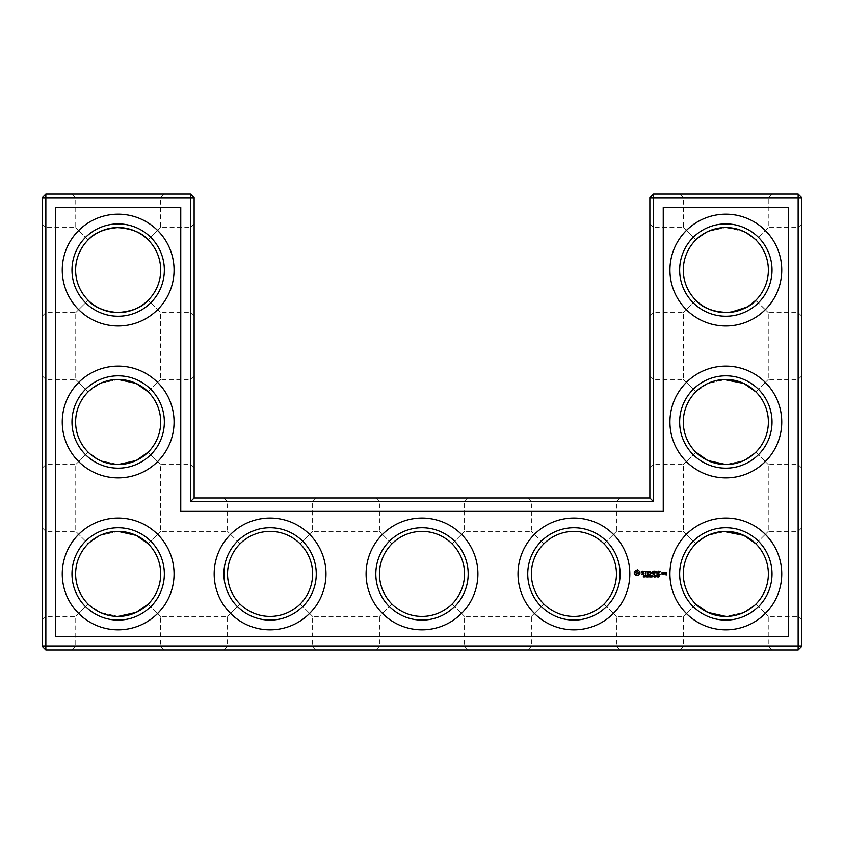 <?xml version="1.0" encoding="UTF-8"?>
<svg xmlns="http://www.w3.org/2000/svg" width="844" height="844" viewBox="0 0 844 844"><rect width="100%" height="100%" fill="white"/><g stroke="black" fill="none" stroke-linecap="round" stroke-linejoin="round"><path stroke-width="0.63" stroke-dasharray="4.22 3.17" d="M164.348 270.08A46.188 46.188 0 0 0 95.066 230.085A46.188 46.188 0 0 0 95.066 310.075A46.188 46.188 0 0 0 164.348 270.08M160.698 270.08A42.538 42.538 0 0 0 96.891 233.239A42.538 42.538 0 0 0 96.891 306.921A42.538 42.538 0 0 0 160.698 270.08C160.508 258.37 156.319 248.315 148.154 239.918L160.571 227.542L148.154 239.918C156.319 248.315 160.508 258.37 160.698 270.08C160.508 281.791 156.319 291.845 148.154 300.242L160.571 312.618L148.154 300.242C156.319 291.845 160.508 281.791 160.698 270.08M88.177 239.907L75.749 227.542L88.166 239.918C71.645 255.669 71.645 284.491 88.166 300.242L88.177 300.253M112.811 312.28L116.81 312.596M112.611 227.901L116.81 227.563M190.47 194.12L194.12 197.77L45.85 197.77L45.85 646.23L798.15 646.23L798.15 197.77L653.53 197.77L653.53 501.61L190.47 501.61L190.47 194.12L45.85 194.12L42.2 197.77L42.2 646.23L45.85 649.88L798.15 649.88L801.8 646.23L801.8 197.77L798.15 194.12L653.53 194.12L649.88 197.77L649.88 497.96L653.53 501.61M316.268 573.92A46.188 46.188 0 0 0 270.08 527.732A46.188 46.188 0 0 0 223.892 573.92A46.188 46.188 0 0 0 270.08 620.108A46.188 46.188 0 0 0 316.268 573.92M620.108 573.92A46.188 46.188 0 0 0 573.92 527.732A46.188 46.188 0 0 0 527.732 573.92A46.188 46.188 0 0 0 573.92 620.108A46.188 46.188 0 0 0 620.108 573.92M468.188 573.92A46.188 46.188 0 0 0 422 527.732A46.188 46.188 0 0 0 375.812 573.92A46.188 46.188 0 0 0 422 620.108A46.188 46.188 0 0 0 468.188 573.92M725.84 223.892A46.188 46.188 0 0 0 679.652 270.08A46.188 46.188 0 0 0 725.84 316.268A46.188 46.188 0 0 0 772.028 270.08A46.188 46.188 0 0 0 725.84 223.892M725.84 375.812A46.188 46.188 0 0 0 679.652 422A46.188 46.188 0 0 0 725.84 468.188A46.188 46.188 0 0 0 772.028 422A46.188 46.188 0 0 0 725.84 375.812M725.84 527.732A46.188 46.188 0 0 0 679.652 573.92A46.188 46.188 0 0 0 725.84 620.108A46.188 46.188 0 0 0 772.028 573.92A46.188 46.188 0 0 0 725.84 527.732M164.348 422A46.188 46.188 0 0 0 95.066 382.005A46.188 46.188 0 0 0 95.066 461.995A46.188 46.188 0 0 0 164.348 422M164.348 573.92A46.188 46.188 0 0 0 95.066 533.925A46.188 46.188 0 0 0 95.066 613.915A46.188 46.188 0 0 0 164.348 573.92M190.47 270.08L190.47 227.542L190.47 270.08M118.16 197.77L75.749 197.77L118.16 197.77M88.166 239.918C80.001 248.315 75.812 258.37 75.622 270.08C75.812 281.791 80.001 291.845 88.166 300.242L75.749 312.618L88.166 300.242M45.85 270.08L45.85 227.542L45.85 270.08M148.154 391.838L160.571 379.462L148.154 391.838L136.179 383.471L118.139 379.462L100.12 383.471L88.166 391.838L75.749 379.462L88.166 391.838C80.001 400.235 75.812 410.289 75.622 422C75.812 433.711 80.001 443.765 88.166 452.162L75.749 464.538L88.166 452.162L100.12 460.529L118.139 464.538L136.179 460.529L148.154 452.162C156.319 443.765 160.508 433.711 160.698 422A42.538 42.538 0 0 0 96.891 385.159A42.538 42.538 0 0 0 96.891 458.841A42.538 42.538 0 0 0 160.698 422C160.508 410.289 156.319 400.235 148.154 391.838C156.319 400.235 160.508 410.289 160.698 422C160.508 433.711 156.319 443.765 148.154 452.162L160.571 464.538L148.154 452.162M118.16 379.462L100.141 383.471L88.166 391.838C71.645 407.589 71.645 436.411 88.166 452.162L100.141 460.529L118.16 464.538M42.2 197.77L45.85 197.77L45.85 194.12M194.12 197.77L194.12 497.96L190.47 501.61M194.12 497.96L649.88 497.96M653.53 194.12L653.53 197.77L649.88 197.77M801.8 197.77L798.15 197.77L798.15 194.12M798.15 649.88L798.15 646.23L801.8 646.23M42.2 646.23L45.85 646.23L45.85 649.88M270.08 531.382A42.538 42.538 0 0 1 306.921 595.189A42.538 42.538 0 0 1 233.239 595.189A42.538 42.538 0 0 1 270.08 531.382C258.412 531.572 248.389 535.729 240.002 543.842C223.586 559.583 223.586 588.257 240.002 603.998C255.743 620.414 284.417 620.414 300.158 603.998C316.574 588.257 316.574 559.583 300.158 543.842C291.771 535.729 281.748 531.572 270.08 531.382C258.412 531.572 248.389 535.729 240.002 543.842L227.542 531.382L240.002 543.842C231.889 552.229 227.732 562.252 227.542 573.92C227.732 585.588 231.889 595.611 240.002 603.998L227.542 616.458L240.002 603.998C248.389 612.111 258.412 616.268 270.08 616.458C281.748 616.268 291.771 612.111 300.158 603.998C308.271 595.611 312.428 585.588 312.618 573.92C312.428 562.252 308.271 552.229 300.158 543.842C291.771 535.729 281.748 531.572 270.08 531.382M573.92 531.382A42.538 42.538 0 0 1 610.761 595.189A42.538 42.538 0 0 1 537.079 595.189A42.538 42.538 0 0 1 573.92 531.382C562.252 531.572 552.229 535.729 543.842 543.842C527.426 559.583 527.426 588.257 543.842 603.998C559.583 620.414 588.257 620.414 603.998 603.998C620.414 588.257 620.414 559.583 603.998 543.842C595.611 535.729 585.588 531.572 573.92 531.382C562.252 531.572 552.229 535.729 543.842 543.842L531.382 531.382L543.842 543.842C535.729 552.229 531.572 562.252 531.382 573.92C531.572 585.588 535.729 595.611 543.842 603.998L531.382 616.458L543.842 603.998C552.229 612.111 562.252 616.268 573.92 616.458C585.588 616.268 595.611 612.111 603.998 603.998C612.111 595.611 616.268 585.588 616.458 573.92C616.268 562.252 612.111 552.229 603.998 543.842C595.611 535.729 585.588 531.572 573.92 531.382M422 531.382A42.538 42.538 0 0 1 458.841 595.189A42.538 42.538 0 0 1 385.159 595.189A42.538 42.538 0 0 1 422 531.382C410.332 531.572 400.309 535.729 391.922 543.842C375.506 559.583 375.506 588.257 391.922 603.998C407.663 620.414 436.337 620.414 452.078 603.998C468.494 588.257 468.494 559.583 452.078 543.842C443.691 535.729 433.668 531.572 422 531.382C410.332 531.572 400.309 535.729 391.922 543.842C383.809 552.229 379.652 562.252 379.462 573.92C379.652 585.588 383.809 595.611 391.922 603.998L379.462 616.458L391.922 603.998C400.309 612.111 410.332 616.268 422 616.458C433.668 616.268 443.691 612.111 452.078 603.998C460.191 595.611 464.348 585.588 464.538 573.92C464.348 562.252 460.191 552.229 452.078 543.842L464.538 531.382L452.078 543.842C443.691 535.729 433.668 531.572 422 531.382M726.367 227.542L725.84 227.542A42.538 42.538 0 0 1 762.681 291.349A42.538 42.538 0 0 1 688.999 291.349A42.538 42.538 0 0 1 725.84 227.542L707.768 231.572L695.846 239.918C679.325 255.669 679.325 284.491 695.846 300.242L683.429 312.618L695.846 300.242C687.681 291.845 683.492 281.791 683.302 270.08C683.492 258.37 687.681 248.315 695.846 239.918L683.429 227.542L695.846 239.918L707.082 231.9L723.846 227.585M727.95 379.515L725.84 379.462A42.538 42.538 0 0 1 762.681 443.269A42.538 42.538 0 0 1 688.999 443.269A42.538 42.538 0 0 1 725.84 379.462L707.821 383.471L695.846 391.838C679.325 407.589 679.325 436.411 695.846 452.162L683.429 464.538L695.846 452.162L707.831 460.539L725.872 464.538L743.88 460.518L755.834 452.162C772.355 436.411 772.355 407.589 755.834 391.838L755.274 391.299M727.95 531.435L725.84 531.382A42.538 42.538 0 0 1 762.681 595.189A42.538 42.538 0 0 1 688.999 595.189A42.538 42.538 0 0 1 725.84 531.382L707.821 535.391L695.846 543.758C679.325 559.509 679.325 588.331 695.846 604.082L683.429 616.458L695.846 604.082L707.831 612.459L725.872 616.458L743.88 612.438L755.834 604.082C772.355 588.331 772.355 559.509 755.834 543.758L755.274 543.219M148.154 604.082L160.571 616.458L148.154 604.082C156.319 595.685 160.508 585.63 160.698 573.92A42.538 42.538 0 0 0 96.891 537.079A42.538 42.538 0 0 0 96.891 610.761A42.538 42.538 0 0 0 160.698 573.92C160.508 562.209 156.319 552.155 148.154 543.758L160.571 531.382L148.154 543.758L136.179 535.391L118.139 531.382L100.12 535.391L88.166 543.758C71.645 559.509 71.645 588.331 88.166 604.082L100.12 612.449L118.139 616.458L136.179 612.449L148.154 604.082C156.319 595.685 160.508 585.63 160.698 573.92C160.508 562.209 156.319 552.155 148.154 543.758M194.12 270.08L194.12 223.892L194.12 270.08M118.16 194.12L72.099 194.12L118.16 194.12M42.2 270.08L42.2 223.892L42.2 270.08M45.85 422L45.85 379.462L45.85 422M190.47 422L190.47 379.462L190.47 422M194.12 422L194.12 375.812L194.12 422M270.08 497.96L223.892 497.96L270.08 497.96M422 497.96L468.188 497.96L422 497.96M573.92 497.96L620.108 497.96L573.92 497.96M649.88 422L649.88 375.812L649.88 422M649.88 270.08L649.88 223.892L649.88 270.08M725.84 194.12L771.901 194.12L725.84 194.12M801.8 422L801.8 375.812L801.8 422M801.8 573.92L801.8 527.732L801.8 573.92M801.8 270.08L801.8 223.892L801.8 270.08M118.16 649.88L72.099 649.88L118.16 649.88M270.08 649.88L223.892 649.88L270.08 649.88M422 649.88L468.188 649.88L422 649.88M573.92 649.88L620.108 649.88L573.92 649.88M725.84 649.88L771.901 649.88L725.84 649.88M42.2 422L42.2 375.812L42.2 422M42.2 573.92L42.2 527.732L42.2 573.92M755.675 300.401L768.251 312.618L755.834 300.242C772.355 284.491 772.355 255.669 755.834 239.918L755.675 239.759M751.498 236.151L744.703 231.952M740.019 229.979L738.5 229.473M749.061 305.718L747.942 306.425M730.461 312.364L728.562 312.533M118.16 531.382L100.141 535.391L88.166 543.758L75.749 531.382L88.166 543.758C80.001 552.155 75.812 562.209 75.622 573.92C75.812 585.63 80.001 595.685 88.166 604.082L75.749 616.458L88.166 604.082L100.141 612.449L118.16 616.458M270.08 501.61L312.618 501.61L270.08 501.61M422 501.61L464.538 501.61L422 501.61M573.92 501.61L616.458 501.61L573.92 501.61M653.53 422L653.53 379.462L653.53 422M653.53 270.08L653.53 227.542L653.53 270.08M725.84 197.77L768.251 197.77L725.84 197.77M798.15 422L798.15 379.462L798.15 422M798.15 573.92L798.15 616.458L798.15 573.92M798.15 270.08L798.15 227.542L798.15 270.08M118.16 646.23L75.749 646.23L118.16 646.23M270.08 646.23L312.618 646.23L270.08 646.23M422 646.23L464.538 646.23L422 646.23M573.92 646.23L616.458 646.23L573.92 646.23M725.84 646.23L768.251 646.23L725.84 646.23M45.85 573.92L45.85 616.458L45.85 573.92M300.158 543.842L312.618 531.382L300.158 543.842M300.158 603.998L312.618 616.458L300.158 603.998M391.922 543.842L379.462 531.382L391.922 543.842M603.998 543.842L616.458 531.382L603.998 543.842M723.846 531.425L707.082 535.74L695.846 543.758L683.429 531.382L695.846 543.758C687.681 552.155 683.492 562.209 683.302 573.92C683.492 585.63 687.681 595.685 695.846 604.082M603.998 603.998L616.458 616.458L603.998 603.998M452.078 603.998L464.538 616.458L452.078 603.998M726.832 227.553L744.281 231.752L755.834 239.918L768.251 227.542L755.834 239.918C763.999 248.315 768.188 258.37 768.378 270.08C768.188 281.791 763.999 291.845 755.834 300.242M755.834 391.838L768.251 379.462L755.834 391.838C763.999 400.235 768.188 410.289 768.378 422C768.188 433.711 763.999 443.765 755.834 452.162L768.251 464.538L755.834 452.162L743.859 460.529L725.84 464.538M695.846 452.162C687.681 443.765 683.492 433.711 683.302 422C683.492 410.289 687.681 400.235 695.846 391.838L683.429 379.462L695.846 391.838L707.082 383.82L723.846 379.505M755.834 543.758L768.251 531.382L755.834 543.758C763.999 552.155 768.188 562.209 768.378 573.92C768.188 585.63 763.999 595.685 755.834 604.082L768.251 616.458L755.834 604.082L743.859 612.449L725.84 616.458M174.064 270.08A55.904 55.904 0 0 1 90.203 318.494A55.904 55.904 0 0 1 90.203 221.666A55.904 55.904 0 0 1 174.064 270.08M174.064 422A55.904 55.904 0 0 1 90.203 470.414A55.904 55.904 0 0 1 90.203 373.586A55.904 55.904 0 0 1 174.064 422M55.567 636.513L55.567 207.487L180.753 207.487L180.753 511.327L663.247 511.327L663.247 207.487L788.433 207.487L788.433 636.513L55.567 636.513M725.84 214.176A55.904 55.904 0 0 1 774.254 298.037A55.904 55.904 0 0 1 677.426 298.037A55.904 55.904 0 0 1 725.84 214.176M725.84 366.096A55.904 55.904 0 0 1 774.254 449.957A55.904 55.904 0 0 1 677.426 449.957A55.904 55.904 0 0 1 725.84 366.096M725.84 518.016A55.904 55.904 0 0 1 774.254 601.877A55.904 55.904 0 0 1 677.426 601.877A55.904 55.904 0 0 1 725.84 518.016M573.92 518.016A55.904 55.904 0 0 1 622.334 601.877A55.904 55.904 0 0 1 525.506 601.877A55.904 55.904 0 0 1 573.92 518.016M422 518.016A55.904 55.904 0 0 1 470.414 601.877A55.904 55.904 0 0 1 373.586 601.877A55.904 55.904 0 0 1 422 518.016M270.08 518.016A55.904 55.904 0 0 1 318.494 601.877A55.904 55.904 0 0 1 221.666 601.877A55.904 55.904 0 0 1 270.08 518.016M174.064 573.92A55.904 55.904 0 0 1 90.203 622.334A55.904 55.904 0 0 1 90.203 525.506A55.904 55.904 0 0 1 174.064 573.92M665.547 572.538L665.357 573.635L666.443 573.814L666.443 574.542L665.357 574.722L666.633 574.901L666.813 572.717L665.547 572.538M663.911 572.538L663.911 574.395L665.178 572.949L663.911 572.538M663.395 574.215L663.395 572.717L662.118 572.538L661.939 574.215L663.395 574.215M661.379 574.078L660.757 574.078L661.379 574.078M660.04 571.061L658.014 571.24L658.193 574.395L660.23 574.215L658.383 574.025L658.383 572.907L659.86 572.728L658.383 572.538L658.383 571.43L660.04 571.061M659.048 576.811L658.246 576.8L658.658 575.386L659.048 576.811M658.246 576.8L658.257 575.576M659.058 575.587L659.185 576.188M657.033 571.061L657.033 574.395L657.033 571.061M656.073 571.061L654.047 571.24L654.237 574.395L654.416 572.907L655.894 572.728L654.416 572.538L654.416 571.43L656.073 571.061M657.634 576.526L656.706 576.526L657.444 575.429L657.634 576.526M656.421 576.336L655.44 576.906L656.242 576.494L655.482 575.481L656.263 575.471L656.421 576.336M654.986 576.811L654.184 576.8L654.585 575.386L654.986 576.811M654.184 576.8L654.184 575.576M654.986 575.587L655.113 576.188M653.108 576.389L653.752 576.22L653.108 576.389M652.939 571.145L651.779 573.108L650.281 571.24L650.46 574.395L650.65 571.926L651.779 573.656L652.918 571.915L653.288 574.205L652.939 571.145M647.57 571.061L647.39 574.215L649.416 574.395L647.759 574.025L647.759 572.907L649.236 572.728L647.759 572.538L647.759 571.43L649.606 571.24L647.57 571.061M652.56 576.958L652.56 575.64L652.138 576.526L651.6 575.64L651.41 576.958L651.41 575.429L652.096 576.262L652.771 575.429L652.56 576.958M650.091 576.958L650.091 575.429L651.104 575.429L650.302 575.597L651.104 576.041L650.302 576.779L651.104 576.958L650.091 576.958M649.764 576.684L648.646 576.958L648.646 575.429L649.637 575.608L649.764 576.684M647.643 576.389L648.276 576.22L647.643 576.389M644.499 571.43L645.428 571.43L645.607 574.395L645.797 571.43L646.894 571.24L644.499 571.43M641.535 571.525L641.535 572.485L643.634 573.234L643.128 574.025L641.704 574.004L644.004 573.952L644.004 572.971L641.904 572.232L642.411 571.43L643.835 571.462L641.535 571.525M647.031 576.958L646.304 575.587L646.114 576.958L646.114 575.429L647.084 576.674L647.274 575.429L647.031 576.958M645.808 576.083L644.848 576.958L644.848 575.429L645.808 576.083M644.468 576.705L643.328 576.874L644.299 576.558L643.508 575.513L644.447 575.492L643.55 575.808L644.468 576.705M636.028 569.911L634.287 571.652L634.287 573.793L636.028 575.545L638.169 575.545L639.921 573.793L639.921 571.652L638.169 569.911L636.028 569.911M665.726 572.907L666.443 573.445L665.726 572.907M662.308 572.907L663.025 572.907L663.025 574.025L662.308 574.025L662.308 572.907M658.911 576.663L658.489 575.597L658.911 576.663M657.434 576.346L657.434 575.671L656.843 576.346L657.434 576.346M654.838 576.663L654.427 575.597L654.838 576.663M649.563 576.631L648.857 576.22L648.857 576.779L649.458 576.252M649.458 575.798L648.857 576.041L649.458 575.798M645.628 575.893L645.048 575.597L645.048 576.22L645.628 575.893M637.104 571.24L638.591 572.728L637.104 574.215L635.616 572.728L637.104 571.24M194.12 375.812L190.47 379.462L160.571 379.462L160.571 312.618L190.47 312.618L194.12 316.268M164.221 194.12L160.571 197.77L160.571 227.542L190.47 227.542L194.12 223.892M72.099 194.12L75.749 197.77L75.749 227.542L45.85 227.542L42.2 223.892M42.2 316.268L45.85 312.618L75.749 312.618L75.749 379.462L45.85 379.462L42.2 375.812M42.2 468.188L45.85 464.538L75.749 464.538L75.749 531.382L45.85 531.382L42.2 527.732M223.892 497.96L227.542 501.61L227.542 531.382L160.571 531.382L160.571 464.538L190.47 464.538L194.12 468.188M375.812 497.96L379.462 501.61L379.462 531.382L312.618 531.382L312.618 501.61L316.268 497.96M527.732 497.96L531.382 501.61L531.382 531.382L464.538 531.382L464.538 501.61L468.188 497.96M649.88 468.188L653.53 464.538L683.429 464.538L683.429 531.382L616.458 531.382L616.458 501.61L620.108 497.96M649.88 316.268L653.53 312.618L683.429 312.618L683.429 379.462L653.53 379.462L649.88 375.812M679.779 194.12L683.429 197.77L683.429 227.542L653.53 227.542L649.88 223.892M801.8 223.892L798.15 227.542L768.251 227.542L768.251 197.77L771.901 194.12M801.8 527.732L798.15 531.382L768.251 531.382L768.251 464.538L798.15 464.538L801.8 468.188M801.8 316.268L798.15 312.618L768.251 312.618L768.251 379.462L798.15 379.462L801.8 375.812M771.901 649.88L768.251 646.23L768.251 616.458L798.15 616.458L801.8 620.108M42.2 620.108L45.85 616.458L75.749 616.458L75.749 646.23L72.099 649.88M223.892 649.88L227.542 646.23L227.542 616.458L160.571 616.458L160.571 646.23L164.221 649.88M375.812 649.88L379.462 646.23L379.462 616.458L312.618 616.458L312.618 646.23L316.268 649.88M527.732 649.88L531.382 646.23L531.382 616.458L464.538 616.458L464.538 646.23L468.188 649.88M679.779 649.88L683.429 646.23L683.429 616.458L616.458 616.458L616.458 646.23L620.108 649.88"/><path stroke-width="1.27" d="M88.177 300.253C93.03 305.676 100.541 309.579 110.712 311.963L111.767 312.132M111.809 312.143L112.811 312.28M116.81 312.596C131.474 311.731 141.919 307.617 148.154 300.242C142.13 307.311 132.128 311.436 118.16 312.618C104.139 311.415 94.138 307.29 88.166 300.242M88.177 239.907C93.325 234.083 101.47 230.085 112.611 227.901M116.81 227.563C131.474 228.429 141.919 232.543 148.154 239.918C142.13 232.849 132.128 228.724 118.16 227.542C104.139 228.745 94.138 232.87 88.166 239.918M148.154 391.838L136.19 383.471L118.16 379.462M160.698 270.08A42.538 42.538 0 0 0 96.891 233.239A42.538 42.538 0 0 0 96.891 306.921A42.538 42.538 0 0 0 160.698 270.08M148.154 452.162L136.19 460.529L118.16 464.538M160.698 422A42.538 42.538 0 0 0 96.891 385.159A42.538 42.538 0 0 0 96.891 458.841A42.538 42.538 0 0 0 160.698 422M194.12 497.96L194.12 197.77L190.47 194.12L45.85 194.12L45.85 646.23L798.15 646.23L798.15 197.77L649.88 197.77L649.88 497.96L653.53 501.61L190.47 501.61L194.12 497.96L649.88 497.96M45.85 194.12L42.2 197.77L42.2 646.23L45.85 649.88L798.15 649.88L801.8 646.23L801.8 197.77L798.15 194.12L653.53 194.12L649.88 197.77M755.675 239.759L751.498 236.151M744.703 231.952L740.019 229.979M738.5 229.473L726.367 227.542M755.675 300.401L749.061 305.718M747.942 306.425L746.581 307.216M746.529 307.248L730.461 312.364M728.562 312.533C713.37 312.069 702.514 308.028 696.005 300.401M695.973 300.369L695.846 300.242C701.87 307.311 711.872 311.436 725.84 312.618C739.861 311.415 749.862 307.29 755.834 300.242M755.274 391.299L745.452 384.252L740.03 381.899L727.95 379.515M755.274 543.219L745.452 536.172L740.03 533.819L727.95 531.435M164.348 270.08A46.188 46.188 0 0 0 95.066 230.085A46.188 46.188 0 0 0 95.066 310.075A46.188 46.188 0 0 0 164.348 270.08M148.154 543.758L136.19 535.391L118.16 531.382M164.348 422A46.188 46.188 0 0 0 95.066 382.005A46.188 46.188 0 0 0 95.066 461.995A46.188 46.188 0 0 0 164.348 422M194.12 197.77L42.2 197.77M190.47 501.61L190.47 194.12M653.53 194.12L653.53 501.61M798.15 194.12L798.15 197.77L801.8 197.77M801.8 646.23L798.15 646.23L798.15 649.88M45.85 649.88L45.85 646.23L42.2 646.23M723.846 227.585L726.832 227.553M723.846 379.505L743.859 383.471L755.834 391.838M723.846 531.425L743.859 535.391L755.834 543.758M695.846 452.162L707.81 460.529L725.84 464.538M695.846 604.082L707.81 612.449L725.84 616.458M148.154 604.082L136.19 612.449L118.16 616.458M174.064 270.08A55.904 55.904 0 0 0 90.203 221.666A55.904 55.904 0 0 0 90.203 318.494A55.904 55.904 0 0 0 174.064 270.08M160.698 573.92A42.538 42.538 0 0 0 96.891 537.079A42.538 42.538 0 0 0 96.891 610.761A42.538 42.538 0 0 0 160.698 573.92M174.064 422A55.904 55.904 0 0 0 90.203 373.586A55.904 55.904 0 0 0 90.203 470.414A55.904 55.904 0 0 0 174.064 422M55.567 636.513L55.567 207.487L180.753 207.487L180.753 511.327L663.247 511.327L663.247 207.487L788.433 207.487L788.433 636.513L55.567 636.513M270.08 531.382A42.538 42.538 0 0 1 306.921 595.189A42.538 42.538 0 0 1 233.239 595.189A42.538 42.538 0 0 1 270.08 531.382M422 531.382A42.538 42.538 0 0 1 458.841 595.189A42.538 42.538 0 0 1 385.159 595.189A42.538 42.538 0 0 1 422 531.382M573.92 531.382A42.538 42.538 0 0 1 610.761 595.189A42.538 42.538 0 0 1 537.079 595.189A42.538 42.538 0 0 1 573.92 531.382M725.84 531.382A42.538 42.538 0 0 1 762.681 595.189A42.538 42.538 0 0 1 688.999 595.189A42.538 42.538 0 0 1 725.84 531.382M725.84 227.542A42.538 42.538 0 0 1 762.681 291.349A42.538 42.538 0 0 1 688.999 291.349A42.538 42.538 0 0 1 725.84 227.542M725.84 379.462A42.538 42.538 0 0 1 762.681 443.269A42.538 42.538 0 0 1 688.999 443.269A42.538 42.538 0 0 1 725.84 379.462M164.348 573.92A46.188 46.188 0 0 0 95.066 533.925A46.188 46.188 0 0 0 95.066 613.915A46.188 46.188 0 0 0 164.348 573.92M270.08 527.732A46.188 46.188 0 0 1 310.075 597.014A46.188 46.188 0 0 1 230.085 597.014A46.188 46.188 0 0 1 270.08 527.732M422 527.732A46.188 46.188 0 0 1 461.995 597.014A46.188 46.188 0 0 1 382.005 597.014A46.188 46.188 0 0 1 422 527.732M573.92 527.732A46.188 46.188 0 0 1 613.915 597.014A46.188 46.188 0 0 1 533.925 597.014A46.188 46.188 0 0 1 573.92 527.732M725.84 527.732A46.188 46.188 0 0 1 765.835 597.014A46.188 46.188 0 0 1 685.845 597.014A46.188 46.188 0 0 1 725.84 527.732M725.84 223.892A46.188 46.188 0 0 1 765.835 293.174A46.188 46.188 0 0 1 685.845 293.174A46.188 46.188 0 0 1 725.84 223.892M725.84 375.812A46.188 46.188 0 0 1 765.835 445.094A46.188 46.188 0 0 1 685.845 445.094A46.188 46.188 0 0 1 725.84 375.812M665.357 572.717L666.813 572.717L666.633 574.901L665.357 574.722L666.443 574.542L665.357 572.717M663.722 572.717L665.178 572.949L663.911 574.395L663.722 572.717M663.395 572.717L663.395 574.215L662.118 574.395L661.939 572.717L663.395 572.717M658.193 571.061L660.23 571.24L658.383 571.43L658.383 572.538L659.86 572.728L658.383 572.907L658.383 574.025L660.04 574.395L658.014 574.215L658.193 571.061M658.658 577.001L658.658 575.386L658.12 576.199L658.658 577.001L658.257 575.576L659.058 575.587L658.658 577.001M656.843 571.251L657.033 574.395L656.843 571.251M654.227 571.061L656.273 571.24L654.416 571.43L654.416 572.538L655.894 572.728L654.416 572.907L654.237 574.395L654.227 571.061M657.634 576.958L657.444 575.429L656.706 576.526L657.634 576.958M656.41 576.705L656.379 575.597L655.482 575.481L656.242 576.494L655.44 576.906L656.453 576.505L655.64 576.969M654.585 577.001L654.585 575.386L654.585 577.001M653.108 576.22L653.752 576.389L653.108 576.22M651.779 573.108L653.098 571.061L653.098 574.395L652.918 571.915L651.779 573.656L650.65 571.926L650.281 574.205L650.281 571.24L651.779 573.108M647.39 571.24L649.606 571.24L647.759 571.43L647.759 572.538L649.236 572.728L647.759 572.907L647.759 574.025L649.416 574.395L647.39 574.215L647.39 571.24M652.56 575.64L652.771 576.958L652.771 575.429L652.096 576.262L651.41 575.429L651.41 576.958L651.6 575.64L652.022 576.526L652.56 575.64M650.091 575.429L650.091 576.958L651.104 576.958L650.302 576.779L651.104 576.22L650.302 575.597L651.104 575.429L650.091 575.429M649.648 576.832L649.637 575.608L648.646 575.429L648.646 576.958L649.648 576.832M647.643 576.22L648.276 576.389L647.643 576.22M645.428 571.43L646.894 571.24L645.797 571.43L645.607 574.395L645.428 571.43M641.535 572.485L642.316 571.061L643.835 571.462L642.411 571.43L641.904 572.232L644.004 572.971L644.004 573.952L641.704 574.004L643.128 574.025L643.634 573.234L641.535 572.485M646.304 575.587L647.274 576.958L647.274 575.429L647.084 576.674L646.114 575.429L646.114 576.958L646.304 575.587M645.713 576.23L644.848 575.429L644.848 576.958L645.713 576.23M644.172 576.125L644.352 576.863L643.55 575.808L644.447 575.492L643.339 575.83L644.246 576.399L643.328 576.61L643.898 577.001M635.785 570.512L637.631 569.753L639.921 571.652L639.921 573.793L638.169 575.545L636.028 575.545L634.287 573.793L634.287 571.652L635.785 570.512M174.064 573.92A55.904 55.904 0 0 0 90.203 525.506A55.904 55.904 0 0 0 90.203 622.334A55.904 55.904 0 0 0 174.064 573.92M270.08 518.016A55.904 55.904 0 0 1 318.494 601.877A55.904 55.904 0 0 1 221.666 601.877A55.904 55.904 0 0 1 270.08 518.016M422 518.016A55.904 55.904 0 0 1 470.414 601.877A55.904 55.904 0 0 1 373.586 601.877A55.904 55.904 0 0 1 422 518.016M573.92 518.016A55.904 55.904 0 0 1 622.334 601.877A55.904 55.904 0 0 1 525.506 601.877A55.904 55.904 0 0 1 573.92 518.016M725.84 518.016A55.904 55.904 0 0 1 774.254 601.877A55.904 55.904 0 0 1 677.426 601.877A55.904 55.904 0 0 1 725.84 518.016M725.84 214.176A55.904 55.904 0 0 1 774.254 298.037A55.904 55.904 0 0 1 677.426 298.037A55.904 55.904 0 0 1 725.84 214.176M725.84 366.096A55.904 55.904 0 0 1 774.254 449.957A55.904 55.904 0 0 1 677.426 449.957A55.904 55.904 0 0 1 725.84 366.096M658.246 576.8L658.257 575.576M659.058 575.587L659.185 576.188M656.115 575.408L656.115 576.104L656.115 575.408M654.184 576.8L654.184 575.576M654.986 575.587L655.113 576.188M649.099 575.429L649.764 576.684L649.669 575.766M658.331 576.199L658.489 575.597M654.258 576.199L654.427 575.597M645.217 576.22L645.048 575.597L645.217 576.22M666.443 572.907L665.726 573.445L666.443 572.907M663.025 572.907L662.308 572.907L662.308 574.025L663.025 574.025L663.025 572.907M658.964 575.914L658.816 576.79M657.434 575.671L656.843 576.346L657.434 575.671M654.891 575.914L654.744 576.79M649.12 576.779L649.458 576.252M637.684 571.356L635.732 572.148L636.524 574.099L638.475 573.308L637.684 571.356"/></g></svg>
